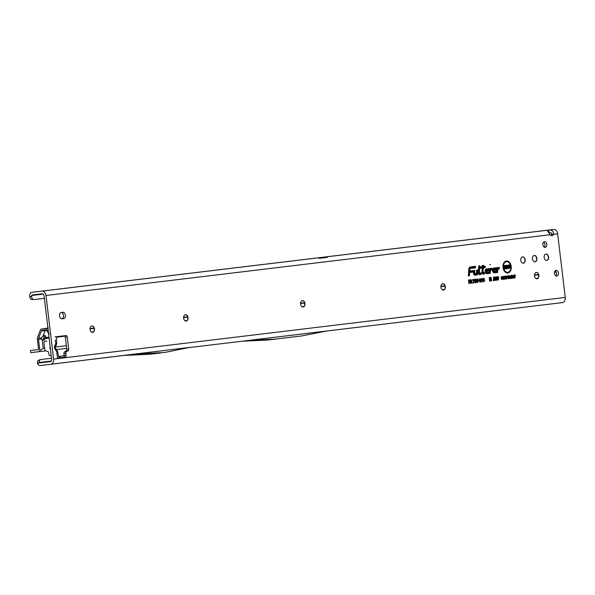 <?xml version="1.0" encoding="UTF-8"?>
<svg xmlns="http://www.w3.org/2000/svg" width="595" height="595" viewBox="0 0 595 595"><rect width="100%" height="100%" fill="white"/><g stroke="black" fill="none" stroke-linecap="round" stroke-linejoin="round"><path stroke-width="0.89" d="M50.166 346.811L49.787 348.254L50.493 349.562M56.443 343.337L54.852 345.301A2.774 1.488 30.4 0 1 55.246 346.945L55.402 348.254L57.626 351.422L58.645 356.65L64.193 355.639M94.241 330.232A5.608 3.868 83.3 0 0 94.189 328.931A5.608 3.868 83.3 0 0 93.936 327.674M91.801 326A3.206 2.209 -96.7 0 1 94.055 327.971A3.206 2.209 -96.7 0 1 94.27 328.923A3.206 2.209 -96.7 0 1 94.278 329.913A3.206 2.209 -96.7 0 1 92.552 332.36M187.797 318.957A5.608 3.868 83.3 0 0 187.752 317.656A5.608 3.868 83.3 0 0 187.499 316.399M185.365 314.725A3.206 2.209 -96.7 0 1 187.618 316.696A3.206 2.209 -96.7 0 1 187.834 317.648A3.206 2.209 -96.7 0 1 187.841 318.637A3.206 2.209 -96.7 0 1 186.109 321.077M304.752 304.863A5.608 3.868 83.3 0 0 304.707 303.562A5.608 3.868 83.3 0 0 304.454 302.305M302.32 300.631A3.206 2.209 -96.7 0 1 304.573 302.602A3.206 2.209 -96.7 0 1 304.789 303.554A3.206 2.209 -96.7 0 1 304.796 304.543A3.206 2.209 -96.7 0 1 303.063 306.983M445.097 287.943A5.608 3.868 83.3 0 0 445.053 286.641A5.608 3.868 83.3 0 0 444.8 285.384M442.658 283.711A3.206 2.209 -96.7 0 1 444.911 285.682A3.206 2.209 -96.7 0 1 445.134 286.641A3.206 2.209 -96.7 0 1 445.142 287.63A3.206 2.209 -96.7 0 1 443.409 290.07M538.661 276.668A5.608 3.868 83.3 0 0 538.616 275.366A5.608 3.868 83.3 0 0 538.363 274.109M536.221 272.436A3.206 2.209 -96.7 0 1 538.475 274.407A3.206 2.209 -96.7 0 1 538.698 275.359A3.206 2.209 -96.7 0 1 538.706 276.348A3.206 2.209 -96.7 0 1 536.973 278.795M536.638 259.703A5.608 3.868 83.3 0 0 536.593 258.409A5.608 3.868 83.3 0 0 536.34 257.152M534.198 255.478A3.206 2.209 -96.7 0 1 536.452 257.449A3.206 2.209 -96.7 0 1 536.675 258.401A3.206 2.209 -96.7 0 1 536.683 259.39A3.206 2.209 -96.7 0 1 534.95 261.83M548.337 258.297A5.608 3.868 83.3 0 0 548.285 256.995A5.608 3.868 83.3 0 0 548.032 255.738M545.898 254.065A3.206 2.209 -96.7 0 1 548.151 256.036A3.206 2.209 -96.7 0 1 548.367 256.988A3.206 2.209 -96.7 0 1 548.382 257.977A3.206 2.209 -96.7 0 1 546.649 260.424M524.946 261.116A5.608 3.868 83.3 0 0 524.894 259.814A5.608 3.868 83.3 0 0 524.641 258.557M522.507 256.884A3.206 2.209 -96.7 0 1 524.76 258.855A3.206 2.209 -96.7 0 1 524.976 259.807A3.206 2.209 -96.7 0 1 524.991 260.796A3.206 2.209 -96.7 0 1 523.258 263.243M489.782 264.589L490.518 264.5L489.782 264.589M509.618 267.981L510.041 267.929L509.618 267.981M503.474 267.43A5.325 3.674 83.3 0 0 508.658 271.997A5.325 3.674 83.3 0 0 510.77 266.553A5.325 3.674 83.3 0 0 507.446 261.763A5.325 3.674 83.3 0 0 503.474 267.43M503.281 268.866A5.474 3.771 83.3 0 0 508.316 272.175A5.474 3.771 83.3 0 0 508.487 272.079M503.006 267.49A6.017 4.15 83.3 0 0 506.754 272.889A6.017 4.15 83.3 0 0 511.239 266.493A6.017 4.15 83.3 0 0 505.386 261.339A6.017 4.15 83.3 0 0 503.006 267.49M506.568 272.837A5.876 4.046 83.3 0 0 510.808 267.936M482.352 272.577A1.153 0.796 83.3 0 0 483.274 273.633L484.092 273.098L483.222 273.202A0.729 0.498 -96.7 0 1 482.634 272.354L482.954 267.43L484.776 267.214L484.806 266.776L482.976 266.999L483.043 265.958L482.679 267.036L480.812 267.259L480.782 267.691L482.649 267.467L482.337 272.279A1.153 0.796 83.3 0 0 482.352 272.577M482.307 273.588A1.294 0.892 83.3 0 0 482.909 273.819L484.062 273.536M481.965 272.629A1.711 1.175 83.3 0 0 483.036 274.161A1.711 1.175 83.3 0 0 483.341 274.183L484.419 274.05L484.523 272.488L483.021 272.458L483.311 267.951L485.133 267.728L485.23 266.166L483.408 266.389L483.475 265.348L482.389 265.482L482.322 266.515L480.455 266.746L480.358 268.3L482.218 268.077L481.957 272.183A1.711 1.175 83.3 0 0 481.965 272.629M482.843 274.087A1.562 1.078 83.3 0 0 482.939 274.087L483.966 273.596M479.548 273.648A0.729 0.498 -96.7 0 1 478.96 272.8L479.369 266.404L478.663 272.726A1.153 0.796 83.3 0 0 479.6 274.072L480.738 273.938L480.76 273.499L479.295 273.588M478.633 274.035A1.294 0.892 83.3 0 0 479.228 274.258L480.738 273.938M478.291 273.068A1.711 1.175 83.3 0 0 479.354 274.6A1.711 1.175 83.3 0 0 479.667 274.622L481.095 274.451L481.191 272.889L479.347 272.941L479.801 265.787L478.707 265.92L478.283 272.622A1.711 1.175 83.3 0 0 478.291 273.068M479.168 274.533A1.562 1.078 83.3 0 0 479.265 274.526L480.641 273.99M480.671 273.462L480.701 273.09L479.042 273.276M474.803 274.221A0.729 0.498 -96.7 0 1 474.215 273.373L474.364 270.963L473.918 273.298A1.153 0.796 83.3 0 0 474.847 274.645L477.056 274.377L477.302 270.606L476.781 273.983L474.55 274.161M473.88 274.607A1.294 0.892 83.3 0 0 474.483 274.83L477.056 274.377M473.546 273.641A1.711 1.175 83.3 0 0 474.609 275.173A1.711 1.175 83.3 0 0 474.914 275.195L477.413 274.897L477.733 269.996L476.64 270.13L476.424 273.462L474.736 273.67L474.795 270.353L473.709 270.48L473.531 273.194A1.711 1.175 83.3 0 0 473.546 273.641M474.416 275.106A1.562 1.078 83.3 0 0 474.512 275.098L476.967 274.436M476.424 273.462L474.297 273.849M59.545 315.908A3.206 2.209 -96.7 0 1 61.359 312.464L62.825 312.286A3.206 2.209 -96.7 0 1 65.398 315.201A3.206 2.209 -96.7 0 1 63.583 318.645L62.118 318.823A3.206 2.209 -96.7 0 1 59.545 315.908M555.18 270.837A2.886 1.986 -96.7 0 1 556.489 273.217A2.886 1.986 -96.7 0 1 555.767 275.842M558.408 272.986A2.886 1.986 -96.7 0 1 556.771 276.087A2.886 1.986 -96.7 0 1 554.458 273.462A2.886 1.986 -96.7 0 1 556.094 270.361A2.886 1.986 -96.7 0 1 558.408 272.986M543.599 242.12A2.886 1.986 -96.7 0 1 544.908 244.5A2.886 1.986 -96.7 0 1 544.187 247.126M546.827 244.27A2.886 1.986 -96.7 0 1 545.191 247.371A2.886 1.986 -96.7 0 1 542.878 244.746A2.886 1.986 -96.7 0 1 544.514 241.644A2.886 1.986 -96.7 0 1 546.827 244.27M94.464 328.901A3.206 2.209 -96.7 0 1 92.642 332.352A3.206 2.209 -96.7 0 1 90.076 329.429A3.206 2.209 -96.7 0 1 91.89 325.986A3.206 2.209 -96.7 0 1 94.464 328.901M188.027 317.626A3.206 2.209 -96.7 0 1 186.205 321.069A3.206 2.209 -96.7 0 1 183.639 318.154A3.206 2.209 -96.7 0 1 185.454 314.71A3.206 2.209 -96.7 0 1 188.027 317.626M304.982 303.532A3.206 2.209 -96.7 0 1 303.16 306.975A3.206 2.209 -96.7 0 1 300.594 304.06A3.206 2.209 -96.7 0 1 302.409 300.616A3.206 2.209 -96.7 0 1 304.982 303.532M445.328 286.619A3.206 2.209 -96.7 0 1 443.506 290.062A3.206 2.209 -96.7 0 1 440.94 287.147A3.206 2.209 -96.7 0 1 442.754 283.696A3.206 2.209 -96.7 0 1 445.328 286.619M525.169 259.784A3.206 2.209 -96.7 0 1 523.355 263.235A3.206 2.209 -96.7 0 1 520.781 260.312A3.206 2.209 -96.7 0 1 522.603 256.869A3.206 2.209 -96.7 0 1 525.169 259.784M536.869 258.379A3.206 2.209 -96.7 0 1 535.046 261.822A3.206 2.209 -96.7 0 1 532.48 258.907A3.206 2.209 -96.7 0 1 534.295 255.463A3.206 2.209 -96.7 0 1 536.869 258.379M538.891 275.336A3.206 2.209 -96.7 0 1 537.069 278.787A3.206 2.209 -96.7 0 1 534.503 275.864A3.206 2.209 -96.7 0 1 536.318 272.421A3.206 2.209 -96.7 0 1 538.891 275.336M548.56 256.966A3.206 2.209 -96.7 0 1 546.745 260.409A3.206 2.209 -96.7 0 1 544.172 257.494A3.206 2.209 -96.7 0 1 545.994 254.05A3.206 2.209 -96.7 0 1 548.56 256.966M32.018 299.456A3.206 2.187 -85.8 0 1 31.728 299.456A3.206 2.187 -85.8 0 1 29.772 296.533L31.713 296.674L31.691 295.492A0.535 0.387 83.1 0 1 32.018 294.994L42.282 293.781A2.135 1.547 83.1 0 1 44.075 295.722L51.653 359.328A2.135 1.547 83.1 0 1 50.374 361.626L39.724 362.891A0.535 0.387 83.1 0 1 39.337 362.6L37.686 363.828L37.455 363.069A3.206 2.187 -107.7 0 1 38.742 360.161L40.601 359.573A3.206 2.187 -107.7 0 1 40.884 359.506L51.527 358.227M61.151 312.501A3.206 2.209 -96.7 0 1 63.479 315.447A3.206 2.209 -96.7 0 1 61.873 318.831M551.528 234.556L553.447 234.333A3.206 2.209 -96.7 0 1 551.937 235.59A3.206 2.209 -96.7 0 1 550.182 234.728L547.006 230.265L548.583 230.072L548.902 232.719C551.305 232.481 552.182 233.091 551.528 234.556A3.206 2.209 -96.7 0 1 550.94 235.382M64.134 335.788A1.599 1.101 -96.7 0 1 65.338 337.246L66.781 349.384A1.599 1.101 -96.7 0 1 66.149 351.013L64.565 351.861A1.599 1.101 83.3 0 0 63.933 353.497L64.193 355.669A1.599 1.101 -96.7 0 1 63.286 357.387L60.192 357.759M54.852 345.301L54.398 347.711L55.402 349.949L56.726 351.31C57.923 351.392 57.901 351.459 56.637 351.526M56.718 349.615A2.774 1.495 -44.1 0 1 56.726 351.31L57.046 354.918M55.275 340.072L55.811 343.665A2.774 1.488 -149.6 0 1 56.213 345.301L55.246 346.945M50.501 349.629L50.158 346.744M46.827 341.069L44.997 341.292A1.599 1.16 83.1 0 0 44.037 343.017L44.811 349.533A1.599 1.16 83.1 0 0 45.852 350.961L47.674 351.407A1.599 1.16 -96.9 0 1 48.716 352.842L48.887 354.27A1.599 1.16 83.1 0 0 50.225 355.721L51.215 355.609M546.924 230.302L326.714 256.817L327.317 257.367L319.314 258.334A4.805 3.481 -96.9 0 0 317.537 257.918L41.97 291.134A4.805 3.481 83.1 0 1 45.994 295.492L53.572 359.105A4.805 3.481 83.1 0 1 50.694 364.281L40.044 365.538A3.206 2.321 83.1 0 1 37.686 363.828M321.389 258.089L322.051 257.367L312.769 258.483L317.537 257.918M322.051 257.367L326.714 256.817M562.372 302.61L189.597 347.539L562.364 302.61A4.805 3.481 -96.9 0 0 562.372 302.61A4.805 3.481 -96.9 0 0 565.25 297.433L557.664 233.828A4.805 3.481 -96.9 0 0 553.64 229.462L31.699 292.346A3.206 2.321 83.1 0 1 31.706 292.346L41.97 291.134M55.008 336.882L65.971 335.565A1.599 1.101 -96.7 0 1 67.257 337.023L68.7 349.153A1.599 1.101 -96.7 0 1 68.075 350.79L66.484 351.638A1.599 1.101 83.3 0 0 65.859 353.266L66.112 355.438A1.599 1.101 -96.7 0 1 65.205 357.164L60.251 357.759L58.645 356.65M57.529 358.086L57.15 354.91L57.529 358.086L60.251 357.759M503.035 278.958L502.708 277.969L503.348 276.303L504.359 277.739L504.277 278.824L503.712 279.36L503.035 278.958L503.712 279.36L503.318 279.315L503.861 278.743M504.991 279.174L504.3 276.229L504.731 276.177L505.386 278.259L505.958 276.028L506.315 279.01L505.78 277.307L505.334 279.129L504.768 277.337L504.649 279.144M506.843 278.951L506.159 276.006L507.156 275.939L507.595 276.749L506.509 278.921M508.1 278.348L507.766 277.359L508.413 275.693L509.424 277.129L509.342 278.215L508.777 278.75L508.1 278.348L508.777 278.75L508.383 278.705L508.926 278.125M510.049 278.564L509.365 275.619L510.629 277.441L510.726 275.455L511.083 278.438L509.818 276.615L509.714 278.534M512.637 278.252L511.328 278.408L510.971 275.425L512.25 275.269L512.317 275.783L511.358 275.894L511.44 276.586L512.347 276.474L512.407 276.987L511.507 277.099L511.596 277.858L512.57 277.739L512.637 278.252L511.313 278.311M513.135 278.192L512.451 275.247L513.708 277.069L513.805 275.083L514.162 278.066L512.905 276.244L512.801 278.163M515.144 277.947L513.931 275.068L515.307 274.897L514.801 277.917M501.392 279.137L502.671 278.363L502.061 279.561L501.094 278.11L501.719 276.504L502.53 277.411L501.771 277.017L501.421 278.066L502.061 279.033L501.622 279.189L502.009 278.438M502.671 278.363L501.92 279.561M501.592 276.534L502.53 277.411M502.217 277.567L501.154 277.077M494.088 280.297L493.828 279.36L494.579 279.732L494.289 277.091L494.705 277.039L494.973 279.278L494.534 280.52L494.088 280.297L494.534 280.52L494.133 280.424L494.49 279.338L494.973 279.278M494.237 279.233L493.776 279.449L494.103 280.067L494.579 279.732M495.308 280.148L495.047 279.211L495.799 279.583L495.509 276.943L495.925 276.898L496.193 279.129L495.754 280.379L495.308 280.148L495.754 280.379L495.352 280.282L495.709 279.189L496.193 279.129M495.449 279.092L494.995 279.308L495.315 279.918L495.799 279.583M496.52 280L496.26 279.07L497.011 279.434L496.721 276.801L497.137 276.749L497.405 278.988L496.966 280.23L496.52 280L496.966 280.23L496.565 280.133L496.922 279.04L497.405 278.988M496.669 278.943L496.208 279.159L496.535 279.769L497.011 279.434M497.74 279.858L497.48 278.921L498.231 279.286L497.941 276.653L498.357 276.601L498.625 278.839L498.186 280.081L497.74 279.858L498.186 280.081L497.784 279.985L498.141 278.899L498.625 278.839M497.881 278.795L497.427 279.01L497.747 279.62L498.231 279.286M493.582 280.639L493.746 277.114L493.218 280.572M490.161 281.011L489.626 281.071L489.216 277.612L489.953 277.523L490.369 279.122L490.406 277.471L491.143 277.382L491.552 280.84L491.016 280.907L490.868 279.635L490.838 280.929L490.332 280.989L490.012 279.769L490.161 281.011L489.611 280.929M481.273 281.301L481.719 281.539L482.895 280.565L482.173 282.015L481.02 280.297L481.764 278.386L482.738 279.509L481.831 279.055L481.452 280.245L481.957 281.42M482.895 280.565L481.928 282M481.541 278.46L482.738 279.509M482.002 279.576L481.429 278.958L481.935 279.062L481.028 279.308M483.14 281.071L483.586 281.316L484.761 280.334L484.04 281.792L482.887 280.067L483.631 278.163L484.605 279.278L483.698 278.832L483.311 280.014L483.817 281.197M484.761 280.334L483.787 281.777M483.4 278.237L484.605 279.278M483.869 279.353L483.296 278.735L483.802 278.832L482.895 279.085M481.043 281.048L479.964 282.134L480.366 282.231L479.354 280.966L480.306 281.561L480.611 281.108L479.265 279.739L479.897 278.616L480.834 279.754L479.979 279.278L479.778 279.925L481.043 281.048L480.106 282.216M479.763 280.84L479.31 281.056L479.942 281.755L480.611 281.108M479.659 278.683L480.834 279.754M480.418 279.888L479.979 279.278L479.577 279.181L479.22 279.754L479.696 279.695M477.629 282.417L477.116 280.788L477.599 278.891L478.506 280.617L477.874 282.506M477.45 278.936L477.778 279.561M476.201 282.588L475.688 280.959L476.171 279.062L477.078 280.795L476.446 282.677M476.015 279.107L476.35 279.732M475.085 279.196L475.517 282.774L475.085 282.826L474.803 280.438L474.379 280.892L474.758 279.338M473.575 280.133L472.705 280.238L472.631 279.576L474.022 279.405L473.732 282.989L473.3 283.041L473.575 280.133L472.69 280.096M470.965 283.324L470.541 283.376L470.117 279.836L471.039 279.724L471.924 280.669L471.634 281.673L472.43 283.146L470.995 281.859L470.965 283.324L470.526 283.25M471.567 282.469L470.794 281.881M469.396 283.51L468.964 283.562L468.54 280.022L469.99 279.851L470.072 280.513L469.053 280.639L469.135 281.368L470.013 281.264L470.095 281.926L469.217 282.03L469.396 283.51L468.949 283.436M488.168 270.978L489.179 268.613L486.472 268.94A2.41 1.666 83.3 0 0 486.063 269.074A2.41 1.666 83.3 0 0 485.103 271.536A2.41 1.666 83.3 0 0 486.606 273.707A2.41 1.666 83.3 0 0 487.045 273.737L490.243 273.35L490.451 270.137L491.901 269.84L492.005 268.278L490.362 268.471A1.711 1.175 83.3 0 0 490.072 268.568A1.711 1.175 83.3 0 0 489.387 269.87L489.254 271.922L486.859 272.205A0.878 0.602 -96.7 0 1 486.651 270.472L487.104 270.413L486.792 271.142L488.168 270.978L487.907 270.457M495.553 270.085L496.565 267.728L493.85 268.055A2.41 1.666 83.3 0 0 493.441 268.181A2.41 1.666 83.3 0 0 492.481 270.643A2.41 1.666 83.3 0 0 493.991 272.815A2.41 1.666 83.3 0 0 494.423 272.845L497.621 272.458L497.829 269.252L499.287 268.947L499.384 267.386L497.747 267.586A1.711 1.175 83.3 0 0 497.457 267.676A1.711 1.175 83.3 0 0 496.765 268.977L496.632 271.03L494.237 271.32A0.878 0.602 -96.7 0 1 494.036 269.58L494.49 269.528L494.177 270.249L495.553 270.085L495.107 269.996L495.813 268.375L493.917 268.605A1.859 1.279 83.3 0 0 492.868 270.606A1.859 1.279 83.3 0 0 494.356 272.294L497.264 271.945L497.442 269.148A0.729 0.498 -96.7 0 1 497.859 268.561L498.93 268.434L498.952 267.995L497.814 268.137A1.153 0.796 83.3 0 0 497.152 269.074L496.989 271.543L494.304 271.87A1.428 0.989 -96.7 0 1 494.051 271.856A1.428 0.989 -96.7 0 1 493.158 270.561A1.428 0.989 -96.7 0 1 493.724 269.104A1.428 0.989 -96.7 0 1 493.969 269.029L495.241 268.873L494.928 269.602L495.308 269.557L494.363 269.81L494.928 269.602M468.741 269.416L468.325 275.991L469.41 275.857L469.626 272.525L472.884 272.131L472.98 270.569L469.723 270.963L469.805 269.691A1.54 1.064 -96.7 0 1 470.69 268.434L475.45 267.862L475.546 266.3L470.504 266.91A3.072 2.12 83.3 0 0 469.983 267.073A3.072 2.12 83.3 0 0 468.741 269.416M504.991 269.007L504.374 269.081L503.965 265.608L504.56 265.541L505.49 267.185L505.289 265.452L505.906 265.377L506.315 268.843L505.713 268.918L504.791 267.311L504.991 269.007L504.359 268.94M509.216 268.494L508.599 268.568L508.182 265.102L509.87 264.901L509.974 265.712L508.904 265.846L508.963 266.337L509.885 266.225L509.989 267.036L509.06 267.148L509.216 268.494L508.584 268.427M508.301 267.512L507.059 268.65L507.461 268.747L506.286 267.497L507.684 267.594L506.248 266.329L507.007 265.206L508.078 266.307L506.858 266.218L508.301 267.512L507.096 268.732M506.895 267.363L506.449 267.564L507.007 268.122L507.684 267.594M507.52 267.415L506.568 267.043M506.687 265.296L507.431 266.262M507.476 266.434L506.709 265.92L506.382 266.27L507.818 267.572M475.033 266.88L470.139 267.096A2.93 2.023 83.3 0 0 469.812 267.177M475.055 266.508L475.546 266.3M469.581 268.843A1.681 1.16 -96.7 0 1 470.288 268.338L474.996 267.408M474.974 267.772L475.45 267.862M469.329 271.127L469.723 270.963M472.467 271.142L469.321 271.149M472.49 270.77L472.98 270.569M469.626 272.525L472.43 271.67M472.408 272.041L472.884 272.131M468.332 275.842L468.957 275.403M468.934 275.775L469.41 275.857M470.102 268.107A1.949 1.346 -96.7 0 1 470.258 268.07L474.803 267.527L475.122 266.91L470.169 267.363A2.663 1.837 83.3 0 0 469.009 268.233M469.262 272.153L472.527 271.61L472.281 271.067L469.306 271.424M475.122 266.91L470.571 267.46A2.521 1.74 83.3 0 0 469.128 269.513L468.354 275.545L469.053 275.344L469.269 272.004L472.527 271.61M472.549 271.179L469.299 271.573L469.425 269.595A2.09 1.443 -96.7 0 1 470.266 267.995A2.09 1.443 -96.7 0 1 470.623 267.884L475.093 267.348M474.274 270.926L473.694 270.628M474.304 270.554L474.795 270.353M477.212 270.569L476.632 270.271M477.235 270.197L477.733 269.996M476.937 274.808L477.413 274.897M476.335 273.522L474.483 274.117M477.302 270.606L476.617 270.546M476.305 273.893L476.781 273.983M476.61 270.576L476.997 270.643M479.28 266.367L478.7 266.062M479.302 265.995L479.801 265.787M480.701 273.09L481.191 272.889M480.619 274.362L481.095 274.451M479.369 266.404L478.685 266.337M480.76 273.499L479.235 273.544M478.678 266.367L479.064 266.434M495.799 268.367L496.565 267.728M494.244 270.1L495.107 269.996M493.233 269.743A1.019 0.699 -96.7 0 1 493.634 269.483L495.241 268.873M496.632 271.03L493.872 271.506A1.019 0.699 -96.7 0 1 493.426 271.35M498.87 267.958L497.375 267.772A1.562 1.078 83.3 0 0 497.286 267.787M498.893 267.586L499.384 267.386M497.457 269.037L498.833 268.486M498.811 268.858L499.287 268.947M493.798 272.755A2.268 1.562 83.3 0 0 494.021 272.748L497.175 272.004M497.145 272.369L497.621 272.458M495.985 267.936L493.486 268.241A2.268 1.562 83.3 0 0 493.27 268.286M493.56 269.223A1.287 0.885 -96.7 0 1 493.597 269.215L494.661 269.089M496.542 271.089L493.902 271.774A1.287 0.885 -96.7 0 1 493.857 271.774M498.952 267.995L497.413 268.04A1.294 0.892 83.3 0 0 496.885 268.397M497.584 268.739L498.93 268.434M493.01 272.079A2.001 1.383 83.3 0 0 493.991 272.48L497.264 271.945M495.813 268.375L493.515 268.509A2.001 1.383 83.3 0 0 492.66 269.126M496.513 271.461L496.989 271.543M486.174 270.115A1.287 0.885 -96.7 0 1 486.219 270.108L487.855 269.766L486.985 270.695L487.603 270.628L489.179 268.613M486.859 270.985L487.721 270.881M485.855 270.628A1.019 0.699 -96.7 0 1 486.249 270.375L487.104 270.413M489.254 271.922L486.494 272.398A1.019 0.699 -96.7 0 1 486.041 272.235M491.485 268.851L489.997 268.657A1.562 1.078 83.3 0 0 489.908 268.68M491.507 268.479L492.005 268.278M490.079 269.929L491.455 269.379M491.425 269.751L491.901 269.84M486.42 273.641A2.268 1.562 83.3 0 0 486.643 273.641L489.789 272.889M489.767 273.261L490.243 273.35M488.607 268.828L486.1 269.133A2.268 1.562 83.3 0 0 485.892 269.178M487.283 269.981L487.097 270.405M489.157 271.975L486.524 272.666A1.287 0.885 -96.7 0 1 486.479 272.666M490.206 269.624L491.254 269.498L491.574 268.888L490.027 268.925A1.294 0.892 83.3 0 0 489.499 269.29M485.624 272.964A2.001 1.383 83.3 0 0 486.606 273.373L489.886 272.83L490.064 270.041A0.729 0.498 -96.7 0 1 490.481 269.446L491.544 269.319M486.137 269.401L488.436 269.267L486.137 269.401A2.001 1.383 83.3 0 0 485.282 270.018M487.543 270.494L487.93 270.442M489.135 272.346L486.926 272.763A1.428 0.989 -96.7 0 1 486.665 272.741A1.428 0.989 -96.7 0 1 485.773 271.454A1.428 0.989 -96.7 0 1 486.346 269.996A1.428 0.989 -96.7 0 1 486.584 269.922L487.855 269.766M491.574 268.888L490.429 269.022A1.153 0.796 83.3 0 0 489.767 269.966L489.611 272.436M486.539 269.498A1.859 1.279 83.3 0 0 485.483 271.491A1.859 1.279 83.3 0 0 486.978 273.187L489.886 272.83M482.954 265.92L483.475 265.348M483.006 266.553L483.408 266.389M484.717 266.738L484.739 266.367L483.006 266.582M484.739 266.367L485.23 266.166M483.311 267.951L484.68 267.267M484.657 267.638L485.133 267.728M484.003 273.068L482.716 272.83M484.025 272.696L484.523 272.488M483.943 273.96L484.419 274.05M480.366 268.159L482.218 268.077M482.322 266.515L480.448 266.887M482.984 265.549L482.374 265.623M482.225 266.575L480.433 267.162M483.043 265.958L482.359 265.898M484.806 266.776L482.991 266.85M482.939 267.579L484.776 267.214M484.092 273.098L482.909 273.098M480.381 267.884L482.151 267.668L482.129 268.04M482.359 265.92L482.746 265.995M482.203 266.947L482.679 267.036M482.151 267.668L482.649 267.467M480.388 267.854L480.782 267.691M480.425 267.185L480.812 267.259M510.488 265.214A5.876 4.046 83.3 0 0 505.222 261.436M507.26 261.726A5.474 3.771 83.3 0 0 507.074 261.674A5.474 3.771 83.3 0 0 502.954 266.062M504.791 267.311L504.248 266.858L504.493 268.918M506.315 268.843L505.631 268.784M505.906 265.377L505.438 265.578L505.817 268.762M505.49 267.185L505.267 267.72L504.136 265.734L504.56 265.541M509.06 267.148L508.561 267.066L508.718 268.412M509.989 267.036L508.561 267.066M509.885 266.225L509.484 266.954M508.963 266.337L509.424 266.419M508.904 265.846L508.405 265.757L508.494 266.53M509.974 265.712L508.405 265.757M509.87 264.901L509.469 265.63M508.204 265.244L509.409 265.095M506.903 266.292L506.464 266.456M506.858 266.218L506.382 266.27M506.88 266.129L506.427 266.069M507.156 266.322L506.709 265.92L507.156 266.322M508.078 266.307L507.572 266.233M507.148 267.326L506.776 267.229M507.007 268.122L507.394 267.631L507.007 268.122M469.217 282.03L470.095 281.926M470.013 281.264L469.589 281.844M469.135 281.368L469.544 281.465M469.053 280.639L468.607 280.565M470.072 280.513L468.607 280.55M469.99 279.851L469.574 280.431M468.562 280.163L469.529 280.052M471.262 282.439L470.593 281.762L471.136 281.866M470.132 279.977L471.441 280.728L471.024 281.688L471.895 282.097M470.734 280.29L470.176 280.357L470.719 281.219L470.303 281.398L471.21 280.758L470.734 280.29L471.21 280.758L470.801 281.353L471.493 280.728L470.734 280.29M472.43 283.146L471.872 283.071M471.024 281.688L471.634 281.673L471.188 281.822M471.924 280.669L471.441 280.728M470.719 281.219L471.493 280.728L470.623 280.446M473.732 282.989L473.233 282.9M474.081 279.91L473.523 280.104M474.022 279.405L473.59 279.918M472.646 279.717L473.553 279.605M474.654 279.672L474.743 280.386M475.517 282.774L475.07 282.699M474.803 280.438L474.475 280.141L474.066 280.699M476.617 282L476.26 282.58M477.547 280.736L477.964 281.889L477.666 279.516L477.547 280.736L476.595 280.847M476.714 279.412L476.26 279.546M476.119 280.907L476.536 282.06L476.238 279.687L476.119 280.907L475.636 280.966M478.045 281.829L477.688 282.402M478.506 280.617L478.023 280.676M478.142 279.241L477.688 279.375M480.529 280.186L480.12 280.364L480.559 281.1M479.778 279.925L479.332 280.074L480.12 280.364M480.106 279.762L479.577 279.181L480.106 279.762M479.942 281.755L480.329 281.137L479.942 281.755M483.311 280.014L482.835 280.074M481.452 280.245L480.968 280.297M490.012 279.769L489.358 278.386L489.663 280.922M490.838 280.929L490.295 280.847M490.868 279.635L490.414 278.259L490.362 280.84M491.552 280.84L491.001 280.766M491.143 277.382L490.674 277.582L491.054 280.758M490.369 279.122L490.072 279.895L489.507 277.724L489.953 277.523M493.746 277.114L493.374 277.27M498.357 276.601L497.956 276.772M497.137 276.749L496.736 276.92M495.925 276.898L495.523 277.069M494.705 277.039L494.304 277.211M501.421 278.066L500.975 278.118M501.868 277.501L501.377 276.965L501.868 277.501M514.846 275.478L514.392 275.492M515.374 275.411L514.385 275.433M515.307 274.897L514.913 275.373M513.939 275.158L514.876 275.046M514.519 275.515L513.976 275.485M513.604 277.225L513.671 277.761M512.496 275.626L512.764 276.154M512.57 277.739L512.176 278.207M511.596 277.858L512.139 277.88M512.407 276.987L511.164 277.039M512.347 276.474L511.945 276.95M511.127 276.712L511.908 276.623M511.358 275.894L512.317 275.783M512.25 275.269L511.856 275.738M510.979 275.515L511.819 275.411M510.525 277.597L510.592 278.133M509.409 275.998L509.677 276.526M508.108 275.827L508.703 276.266M508.941 276.571L508.472 276.206L508.1 277.322L508.71 278.237L508.941 276.571L507.825 276.296M508.071 278.304L508.509 278.311M509.342 278.215L508.896 278.207M509.424 277.129L508.978 277.181M508.1 277.322L507.654 277.382M506.166 276.095L507.148 276.801L506.367 277.768M506.33 277.441L506.947 276.839L506.211 276.422M506.65 277.307L506.509 276.385L506.903 276.437L506.33 277.419M507.052 277.783L506.657 277.731M507.595 276.749L507.148 276.801M507.156 275.939L506.762 276.08M506.999 277.263L506.903 276.437L506.999 277.263M504.768 277.337L504.382 276.861M505.78 277.307L505.497 276.868M505.542 276.333L505.631 277.077M505.958 276.028L505.557 276.162M505.386 278.259L505.043 278.661M504.315 276.348L504.545 277.054M504.731 276.177L504.315 276.318M503.043 276.437L503.638 276.876M503.883 277.181L503.415 276.816L503.035 277.932L503.653 278.847L503.883 277.181L502.76 276.906M503.006 278.914L503.444 278.929M504.277 278.824L503.831 278.817M504.359 277.739L503.913 277.791M503.035 277.932L502.589 277.991M50.694 364.281A4.805 3.481 83.1 0 1 50.687 364.281L189.604 347.406L164.696 352.478L135.563 354.047L50.694 364.281M59.247 357.298L60.385 356.093M39.337 362.6L37.455 363.069M51.296 361.031L39.315 362.474A3.206 2.187 -107.7 0 1 40.601 359.573M326.35 331.058L301.568 335.974L267.17 340.095L242.195 341.203M275.158 339.157L249.922 340.266M553.64 229.462L548.583 230.072C552.048 229.759 553.67 231.18 553.447 234.333L557.664 233.828M29.772 296.533L29.75 295.351A3.206 2.321 83.1 0 1 31.699 292.346M31.713 296.674A3.206 2.187 94.2 0 0 33.67 299.605A3.206 2.187 94.2 0 0 33.96 299.597L44.387 298.34M160.948 352.932L149.122 354.322L124.139 355.431M57.722 336.554L56.421 338.012L56.666 343.337L56.205 345.301A2.774 1.488 -149.6 0 0 56.213 345.301M55.402 349.949A2.774 1.495 -44.1 0 0 55.402 348.254M47.117 330.284L45.287 330.5A0.535 0.387 -96.9 0 0 45.004 330.753L42.981 336.034A2.938 1.636 -51.7 0 1 44.328 335.424A2.938 1.636 -51.7 0 1 45.19 335.625A2.938 1.636 -51.7 0 1 45.413 337.596L44.023 336.495L43.502 338.771A2.938 2.023 -96.7 0 1 42.669 340.139M44.201 335.446A2.938 1.636 -51.7 0 1 44.023 336.495M43.502 338.771L45.042 338.592A2.938 2.023 -96.7 0 1 43.465 340.273A2.938 2.023 -96.7 0 1 42.238 339.864L43.264 348.477L44.67 348.306M49.273 333.75L47.518 331.802L47.258 330.656A1.071 0.774 -96.9 0 0 46.388 329.838L42.007 330.351A1.071 0.774 -96.9 0 0 41.434 330.865L38.668 338.094A2.135 1.547 -96.9 0 0 38.519 339.373L39.85 350.5L43.264 348.477M39.85 350.5A2.67 1.934 83.1 0 1 38.444 351.742A2.67 1.934 83.1 0 1 38.437 351.742L30.724 352.649L30.471 350.529L38.288 349.585M30.471 350.529L38.192 349.622A0.535 0.387 83.1 0 0 38.511 349.042L37.373 339.507A3.734 2.707 -96.9 0 1 37.626 337.268L40.393 330.039A2.67 1.934 -96.9 0 1 40.995 329.147L47.92 328.031M42.981 336.034L41.3 338.012L42.238 339.864M48.106 329.526A2.67 1.934 -96.9 0 0 47.094 328.425L40.995 329.147M538.527 274.823L534.474 275.314M444.963 286.098L440.91 286.589M304.625 303.019L300.564 303.51M187.67 317.113L183.61 317.604M94.107 328.388L90.046 328.879M554.555 272.599L554.555 272.599A2.135 1.458 -107.7 0 0 554.741 272.555A2.135 1.458 -107.7 0 0 555.618 271.201M538.468 274.533L534.481 275.016M444.904 285.816L440.917 286.292M304.566 302.729L300.572 303.212M187.611 316.823L183.617 317.306M94.047 328.098L90.053 328.581M49.013 337.164L45.413 337.596L45.042 338.592L49.125 338.094M48.396 327.986L47.094 328.425M54.398 347.711L55.157 347.621M482.939 274.087L483.341 274.183M479.228 274.258L479.6 274.072M479.265 274.526L479.667 274.622M474.512 275.098L474.914 275.195M474.364 273.856L474.736 273.67M31.691 295.492L43.256 294.101M550.182 234.728L45.994 295.492M521.912 233.262L31.706 292.346M39.724 362.891L50.612 361.574M53.572 359.105L565.25 297.433M63.583 318.645L62.014 318.831M66.112 355.438L64.193 355.669M65.205 357.164L63.286 357.387M65.859 353.266L63.933 353.497M66.484 351.638L64.565 351.861M68.075 350.79L66.149 351.013M68.7 349.153L66.781 349.384M67.257 337.023L65.338 337.246M470.288 268.338L470.69 268.434M469.418 269.706L469.805 269.691M470.169 267.363L470.571 267.46M468.734 269.535L469.128 269.513M474.208 273.484L474.594 273.469M473.531 273.313L473.918 273.298M478.96 272.912L479.347 272.897M478.276 272.741L478.663 272.726M493.634 269.483L494.036 269.58M497.375 267.772L497.747 267.586M497.524 269.014L497.926 269.111M497.435 269.267L497.829 269.252M494.021 272.748L494.423 272.845M493.597 269.215L493.969 269.029M493.902 271.774L494.304 271.87M496.758 269.089L497.152 269.074M497.413 268.04L497.814 268.137M493.515 268.509L493.917 268.605M486.249 270.375L486.651 270.472M490.146 269.907L490.548 270.004M490.057 270.152L490.451 270.137M486.643 273.641L487.045 273.737M486.1 269.133L486.472 268.94M486.524 272.666L486.926 272.763M489.38 269.981L489.767 269.966M490.027 268.925L490.429 269.022M486.606 273.373L486.978 273.187M482.634 272.473L483.021 272.458M481.95 272.294L482.337 272.279M480.106 280.059L479.711 280.245M506.814 275.924L506.442 276.065M321.724 257.404L321.062 258.126M56.912 337.157L64.907 336.197M55.201 347.034L66.343 345.695M38.444 351.742L45.614 350.872L38.444 351.742M56.651 349.548L66.655 348.335L56.651 349.548M41.434 330.865L47.213 330.485M537.939 278.237L535.909 278.482M444.376 289.512L442.345 289.758M304.03 306.425L302 306.67M187.075 320.519L185.052 320.764M93.512 331.802L91.489 332.047M47.518 331.802L48.344 331.534M38.668 338.094L41.3 338.012M38.519 339.373L41.479 339.016M42.007 330.351L45.287 330.5M507.446 261.763L507.074 261.674M506.873 265.928L507.252 266.024M507.022 267.289L507.401 267.378M470.905 280.297L471.277 280.394M479.734 279.189L480.113 279.286M501.451 276.965L501.838 277.017M508.167 276.162L508.554 276.206M506.672 276.385L507.059 276.43M503.11 276.772L503.489 276.816M31.728 299.456L33.67 299.605"/></g></svg>
